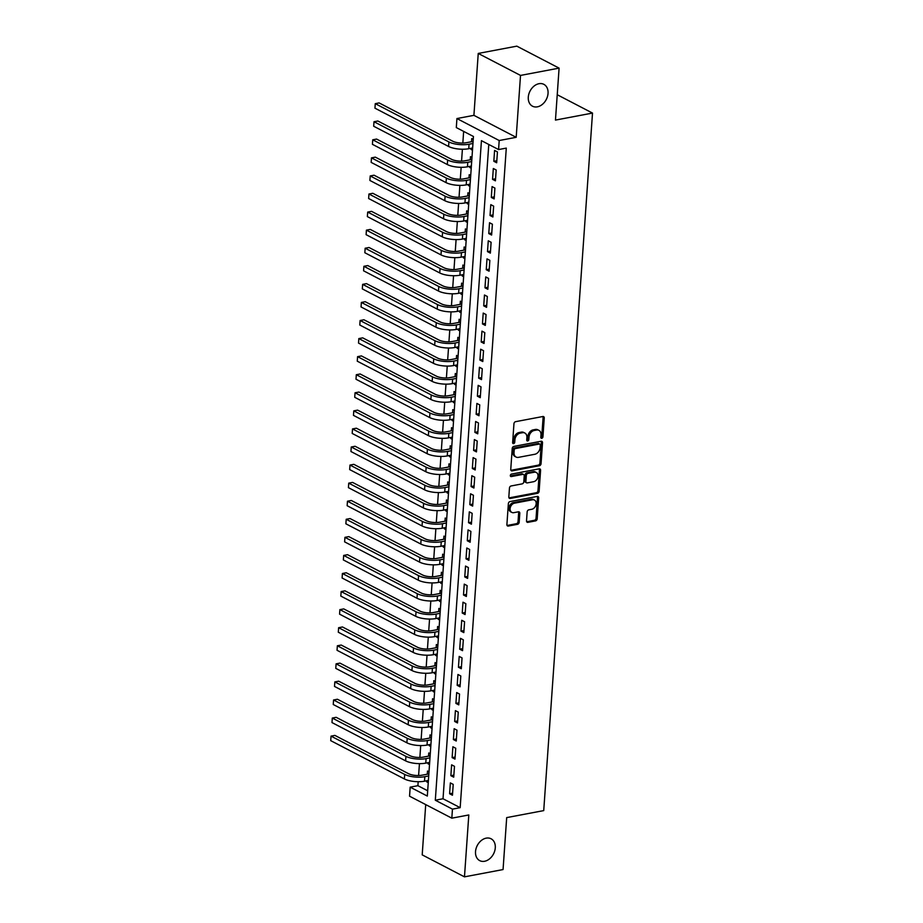 <?xml version="1.0" encoding="UTF-8"?>
<svg xmlns="http://www.w3.org/2000/svg" width="923" height="923" viewBox="0 0 923 923"><rect width="100%" height="100%" fill="white"/><g stroke="black" fill="none" stroke-linecap="round" stroke-linejoin="round"><path stroke-width="1.38" d="M541.789 438.287A1.327 0.981 117.5 0 0 542.932 436.844L544.247 418.004A1.892 1.408 117.5 0 0 542.862 416.515L515.588 421.673A1.892 1.408 117.5 0 0 513.949 423.726L512.634 442.579A1.327 0.981 117.5 0 0 514.757 442.175L514.93 439.74A6.046 4.488 117.5 0 1 520.168 433.141L522.441 432.714A6.046 4.488 117.5 0 1 524.829 433.025A6.046 4.488 117.5 0 1 526.895 437.467L526.721 439.913A1.327 0.981 117.5 0 0 528.844 439.51L529.017 437.075A6.046 4.488 117.5 0 1 534.255 430.476L536.528 430.049A6.046 4.488 117.5 0 1 538.928 430.36A6.046 4.488 117.5 0 1 540.982 434.814L540.809 437.248A1.327 0.981 117.5 0 0 541.789 438.287M540.843 437.64A1.327 0.981 117.5 0 0 541.789 436.256L543.105 417.404A1.892 1.408 117.5 0 0 542.943 416.504M512.657 442.959A1.327 0.981 117.5 0 0 513.615 441.575L513.788 439.14L514.93 439.74M526.756 440.294A1.327 0.981 117.5 0 0 527.702 438.921L527.875 436.475L529.017 437.075M486.213 838.142A12.322 9.149 117.5 0 0 476.083 848.491A12.322 9.149 117.5 0 0 479.729 860.64A12.322 9.149 117.5 0 0 484.598 861.274A12.322 9.149 117.5 0 0 494.728 850.925A12.322 9.149 117.5 0 0 491.094 838.788A12.322 9.149 117.5 0 0 486.213 838.142M538.974 83.705A12.322 9.149 117.5 0 0 528.844 94.054A12.322 9.149 117.5 0 0 532.479 106.191A12.322 9.149 117.5 0 0 537.359 106.837A12.322 9.149 117.5 0 0 547.489 96.488A12.322 9.149 117.5 0 0 543.843 84.339A12.322 9.149 117.5 0 0 538.974 83.705M526.525 520.86A1.892 1.408 117.5 0 0 527.91 522.349L535.559 520.895A1.892 1.408 117.5 0 0 537.198 518.841L538.663 497.912A1.892 1.408 117.5 0 0 537.278 496.424L510.004 501.57A1.892 1.408 117.5 0 0 508.365 503.635L506.9 524.564A1.892 1.408 117.5 0 0 508.296 526.052L517.538 524.31A1.892 1.408 117.5 0 0 519.176 522.245L519.799 513.292A1.892 1.408 117.5 0 0 518.403 511.804L513.823 512.669A5.053 3.75 117.5 0 1 511.827 512.403A5.053 3.75 117.5 0 1 510.327 507.419A5.053 3.75 117.5 0 1 514.492 503.173L532.444 499.781A5.053 3.75 117.5 0 1 534.44 500.047A5.053 3.75 117.5 0 1 535.94 505.031A5.053 3.75 117.5 0 1 531.775 509.277L528.787 509.842A1.892 1.408 117.5 0 0 527.148 511.896L526.525 520.86M452.455 809.136L451.82 818.17L409.547 796.191L410.181 787.157L427.314 796.064L473.441 136.489L456.308 127.582L456.931 118.548L499.205 140.527L498.57 149.561L481.437 140.654L435.31 800.218L452.455 809.136L460.173 807.671L506.289 148.107L498.57 149.561M559.096 68.129L520.514 75.421L478.241 53.442L516.822 46.15L559.096 68.129L555.461 120.082L592.508 113.079L543.728 810.602L506.692 817.605L503.058 869.558L464.477 876.85L468.803 814.963L451.82 818.17M478.241 53.442L473.914 115.34L516.188 137.319L520.514 75.421M516.188 137.319L499.205 140.527M539.424 465.734A1.892 1.408 117.5 0 0 541.063 463.669L542.516 442.74A1.892 1.408 117.5 0 0 541.132 441.252L513.857 446.409A1.892 1.408 117.5 0 0 512.219 448.474L510.754 469.403A1.892 1.408 117.5 0 0 512.15 470.892L539.424 465.734L538.282 465.146A1.892 1.408 117.5 0 0 539.92 463.081L541.374 442.152A1.892 1.408 117.5 0 0 541.213 441.24M540.59 470.326L539.124 491.255A1.892 1.408 117.5 0 1 537.486 493.32L510.223 498.466A1.892 1.408 117.5 0 1 508.827 496.989L509.461 488.025A1.892 1.408 117.5 0 1 511.1 485.971L522.153 483.871A1.892 1.408 117.5 0 0 523.791 481.818L524.206 475.876A1.892 1.408 117.5 0 0 522.822 474.387L511.307 476.568A1.327 0.981 117.5 0 1 511.48 474.076L539.205 468.838A1.892 1.408 117.5 0 1 540.59 470.326L539.447 469.726L537.982 490.667L539.124 491.255M425.711 804.591L422.203 854.871L464.477 876.85M426.83 780.754L426.749 781.873L428.33 781.573M429.01 771.813L427.511 771.028L427.291 774.189M428.087 762.686L428.018 763.794L429.599 763.494M430.28 753.745L428.768 752.96L428.549 756.122M429.357 744.619L429.276 745.726L430.856 745.426M431.537 735.666L430.037 734.881L429.818 738.054M430.614 726.551L430.545 727.659L432.126 727.359M432.806 717.598L431.295 716.813L431.076 719.975M431.883 708.472L431.802 709.591L433.383 709.291M434.064 699.53L432.564 698.746L432.345 701.907M433.141 690.404L433.072 691.512L434.652 691.223M435.333 681.462L433.822 680.678L433.602 683.839M434.41 672.336L434.329 673.444L435.91 673.144M436.591 663.383L435.091 662.599L434.871 665.771M435.668 654.269L435.598 655.376L437.179 655.076M437.86 645.315L436.348 644.531L436.129 647.692M436.937 636.201L436.856 637.308L438.437 637.008M439.117 627.248L437.617 626.463L437.398 629.624M438.194 618.122L438.125 619.241L439.706 618.941M440.386 609.18L438.875 608.395L438.656 611.557M439.463 600.054L439.383 601.161L440.963 600.861M441.656 591.101L440.144 590.328L439.925 593.489M440.733 581.986L440.652 583.094L442.232 582.794M442.913 573.033L441.413 572.248L441.182 575.41M441.99 563.918L441.909 565.026L443.49 564.726M444.182 554.965L442.671 554.181L442.452 557.342M443.259 545.839L443.178 546.958L444.759 546.658M445.44 536.898L443.94 536.113L443.709 539.274M444.517 527.771L444.436 528.879L446.017 528.579M446.709 518.818L445.198 518.045L444.978 521.207M445.786 509.704L445.705 510.811L447.286 510.511M447.967 500.751L446.467 499.966L446.236 503.127M447.044 491.636L446.963 492.744L448.555 492.444M449.236 482.683L447.724 481.898L447.505 485.06M448.313 473.557L448.232 474.676L449.813 474.376M450.493 464.615L448.993 463.831L448.763 466.992M449.57 455.489L449.489 456.597L451.082 456.297M451.762 446.547L450.251 445.763L450.032 448.924M450.839 437.421L450.759 438.529L452.339 438.229M453.02 428.468L451.52 427.684L451.301 430.845M452.097 419.354L452.016 420.461L453.608 420.161M454.289 410.4L452.778 409.616L452.558 412.777M453.366 401.274L453.285 402.393L454.866 402.093M455.547 392.333L454.047 391.548L453.828 394.709M454.624 383.207L454.554 384.314L456.135 384.026M456.816 374.265L455.304 373.48L455.085 376.642M455.893 365.139L455.812 366.246L457.393 365.946M458.073 356.186L456.573 355.401L456.354 358.574M457.15 347.071L457.081 348.179L458.662 347.879M459.342 338.118L457.831 337.333L457.612 340.495M458.419 328.992L458.339 330.111L459.919 329.811M460.6 320.05L459.1 319.266L458.881 322.427M459.677 310.924L459.608 312.032L461.188 311.743M461.869 301.983L460.358 301.198L460.139 304.359M460.946 292.856L460.865 293.964L462.446 293.664M463.127 283.903L461.627 283.119L461.408 286.292M462.204 274.789L462.135 275.896L463.715 275.596M464.396 265.836L462.885 265.051L462.665 268.212M463.473 256.721L463.392 257.829L464.973 257.529M465.654 247.768L464.154 246.983L463.934 250.145M464.731 238.642L464.661 239.761L466.242 239.461M466.923 229.7L465.411 228.916L465.192 232.077M466 220.574L465.919 221.682L467.5 221.382M468.18 211.621L466.68 210.848L466.461 214.009M467.257 202.506L467.188 203.614L468.769 203.314M469.449 193.553L467.938 192.769L467.719 195.93M468.526 184.438L468.446 185.546L470.026 185.246M470.718 175.485L469.207 174.701L468.988 177.862M469.795 166.359L469.715 167.478L471.295 167.178M471.976 157.418L470.476 156.633L470.245 159.794M496.678 162.771L497.439 151.926L494.59 150.437L493.828 161.283L496.678 162.771M495.42 180.839L496.182 169.994L493.32 168.517L492.559 179.35L495.42 180.839M494.151 198.907L494.913 188.073L492.051 186.584L491.301 197.43L494.151 198.907M492.894 216.986L493.643 206.141L490.794 204.652L490.032 215.497L492.894 216.986M491.624 235.053L492.386 224.208L489.525 222.72L488.775 233.565L491.624 235.053M490.367 253.121L491.117 242.276L488.267 240.799L487.506 251.633L490.367 253.121M489.098 271.189L489.859 260.355L486.998 258.867L486.248 269.712L489.098 271.189M487.84 289.268L488.59 278.423L485.74 276.935L484.979 287.78L487.84 289.268M486.571 307.336L487.332 296.491L484.471 295.002L483.721 305.848L486.571 307.336M485.313 325.404L486.063 314.558L483.214 313.082L482.452 323.915L485.313 325.404M484.044 343.471L484.806 332.626L481.944 331.149L481.195 341.995L484.044 343.471M482.787 361.539L483.537 350.705L480.687 349.217L479.925 360.062L482.787 361.539M481.518 379.618L482.279 368.773L479.418 367.285L478.668 378.13L481.518 379.618M480.26 397.686L481.01 386.841L478.16 385.353L477.399 396.198L480.26 397.686M478.991 415.754L479.752 404.909L476.891 403.432L476.13 414.265L478.991 415.754M477.733 433.822L478.483 422.988L475.633 421.499L474.872 432.345L477.733 433.822M476.464 451.901L477.226 441.056L474.364 439.567L473.603 450.412L476.464 451.901M475.195 469.969L475.956 459.123L473.107 457.635L472.345 468.48L475.195 469.969M473.937 488.036L474.699 477.191L471.838 475.714L471.076 486.548L473.937 488.036M472.668 506.104L473.43 495.27L470.58 493.782L469.819 504.627L472.668 506.104M471.411 524.183L472.172 513.338L469.311 511.85L468.549 522.695L471.411 524.183M470.142 542.251L470.903 531.406L468.053 529.917L467.292 540.763L470.142 542.251M468.884 560.319L469.645 549.473L466.784 547.997L466.023 558.83L468.884 560.319M467.615 578.386L468.376 567.553L465.527 566.064L464.765 576.91L467.615 578.386M466.357 596.466L467.119 585.62L464.257 584.132L463.496 594.977L466.357 596.466M465.088 614.533L465.85 603.688L462.988 602.2L462.238 613.045L465.088 614.533M463.831 632.601L464.581 621.756L461.731 620.279L460.969 631.113L463.831 632.601M462.561 650.669L463.323 639.835L460.462 638.347L459.712 649.192L462.561 650.669M461.304 668.737L462.054 657.903L459.204 656.415L458.443 667.26L461.304 668.737M460.035 686.816L460.796 675.971L457.935 674.482L457.185 685.327L460.035 686.816M458.777 704.884L459.527 694.038L456.677 692.562L455.916 703.395L458.777 704.884M457.508 722.951L458.269 712.106L455.408 710.629L454.658 721.463L457.508 722.951M456.25 741.019L457 730.185L454.151 728.697L453.389 739.542L456.25 741.019M454.981 759.098L455.743 748.253L452.881 746.765L452.132 757.61L454.981 759.098M453.724 777.166L454.474 766.321L451.624 764.832L450.862 775.678L453.724 777.166M488.786 144.473L443.028 798.764L460.173 807.671M450.355 782.912L449.605 793.745L452.455 795.234L453.216 784.388L450.355 782.912M463.646 131.401L462.838 143.065M462.4 149.238L461.569 161.133M461.142 167.305L460.312 179.2M459.873 185.385L459.043 197.268M458.616 203.452L457.785 215.347M457.346 221.52L456.516 233.415M456.089 239.588L455.258 251.483M454.82 257.667L453.989 269.551M453.562 275.735L452.731 287.63M452.293 293.802L451.462 305.698M451.035 311.87L450.205 323.765M449.766 329.949L448.936 341.833M448.509 348.017L447.667 359.912M447.24 366.085L446.409 377.98M445.982 384.153L445.14 396.048M444.713 402.22L443.882 414.115M443.444 420.3L442.613 432.183M442.186 438.367L441.356 450.262M440.917 456.435L440.086 468.33M439.66 474.503L438.829 486.398M438.39 492.582L437.56 504.466M437.133 510.65L436.302 522.545M435.864 528.717L435.033 540.613M434.606 546.785L433.775 558.68M433.337 564.864L432.506 576.748M432.079 582.932L431.249 594.827M430.81 601L429.98 612.895M429.553 619.068L428.722 630.963M428.284 637.147L427.453 649.031M427.026 655.215L426.195 667.11M425.757 673.282L424.926 685.178M424.499 691.35L423.669 703.245M423.23 709.429L422.399 721.313M421.973 727.497L421.142 739.381M420.703 745.565L419.873 757.46M419.446 763.633L418.604 775.528M418.177 781.7L417.9 785.692L427.684 790.78M473.245 139.338L471.734 138.565L471.515 141.727M471.053 148.291L470.972 149.399L472.484 150.184M469.715 167.478L471.215 168.251M468.446 185.546L469.957 186.331M467.188 203.614L468.688 204.398M465.919 221.682L467.43 222.466M464.661 239.761L466.161 240.534M463.392 257.829L464.904 258.613M462.135 275.896L463.634 276.681M460.865 293.964L462.377 294.749M459.608 312.032L461.108 312.816M458.339 330.111L459.85 330.896M457.081 348.179L458.581 348.963M455.812 366.246L457.323 367.031M454.554 384.314L456.054 385.099M453.285 402.393L454.797 403.178M452.016 420.461L453.528 421.246M450.759 438.529L452.27 439.313M449.489 456.597L451.001 457.381M448.232 474.676L449.732 475.449M446.963 492.744L448.474 493.528M445.705 510.811L447.205 511.596M444.436 528.879L445.947 529.664M443.178 546.958L444.678 547.731M441.909 565.026L443.421 565.811M440.652 583.094L442.152 583.878M439.383 601.161L440.894 601.946M438.125 619.241L439.625 620.014M436.856 637.308L438.367 638.093M435.598 655.376L437.098 656.161M434.329 673.444L435.841 674.228M433.072 691.512L434.571 692.296M431.802 709.591L433.314 710.375M430.545 727.659L432.045 728.443M429.276 745.726L430.787 746.511M428.018 763.794L429.518 764.579M426.749 781.873L428.26 782.658M592.508 113.079L557.238 94.734M417.9 785.692L410.181 787.157M473.914 115.34L456.931 118.548M443.028 798.764L435.31 800.218M470.972 149.399L472.553 149.099M493.828 161.283L496.828 160.717M492.559 179.35L495.559 178.785M491.301 197.43L494.301 196.853M490.032 215.497L493.032 214.932M488.775 233.565L491.774 233M487.506 251.633L490.505 251.068M486.248 269.712L489.248 269.135M484.979 287.78L487.979 287.215M483.721 305.848L486.721 305.282M482.452 323.915L485.452 323.35M481.195 341.995L484.194 341.418M479.925 360.062L482.925 359.497M478.668 378.13L481.668 377.565M477.399 396.198L480.398 395.632M476.13 414.265L479.129 413.7M474.872 432.345L477.872 431.779M473.603 450.412L476.603 449.847M472.345 468.48L475.345 467.915M471.076 486.548L474.076 485.983M469.819 504.627L472.818 504.05M468.549 522.695L471.549 522.13M467.292 540.763L470.292 540.197M466.023 558.83L469.022 558.265M464.765 576.91L467.765 576.333M463.496 594.977L466.496 594.412M462.238 613.045L465.238 612.48M460.969 631.113L463.969 630.547M459.712 649.192L462.711 648.615M458.443 667.26L461.442 666.694M457.185 685.327L460.185 684.762M455.916 703.395L458.916 702.83M454.658 721.463L457.658 720.898M453.389 739.542L456.389 738.977M452.132 757.61L455.131 757.045M450.862 775.678L453.862 775.112M449.605 793.745L452.605 793.18M538.928 430.36L537.786 429.772A6.046 4.488 117.5 0 0 535.386 429.46L536.528 430.049M527.875 436.475A6.046 4.488 117.5 0 1 533.113 429.887L535.386 429.46M524.829 433.025L523.687 432.437A6.046 4.488 117.5 0 0 521.299 432.114L522.441 432.714M513.788 439.14A6.046 4.488 117.5 0 1 519.026 432.552L521.299 432.114M510.927 470.303A1.892 1.408 117.5 0 0 511.007 470.292L538.282 465.146M540.267 445.094A1.327 0.981 117.5 0 0 539.286 444.055L515.357 448.578A1.327 0.981 117.5 0 0 514.203 450.02L514.03 452.593A6.046 4.488 117.5 0 0 516.084 457.047A6.046 4.488 117.5 0 0 518.472 457.358L534.844 454.266A6.046 4.488 117.5 0 0 540.082 447.667L540.267 445.094M539.817 444.125L538.674 443.525A1.327 0.981 117.5 0 0 538.144 443.455L539.286 444.055M516.084 457.047L514.942 456.447A6.046 4.488 117.5 0 1 512.888 452.005L513.061 449.432A1.327 0.981 117.5 0 1 514.215 447.99L538.144 443.455M509 497.889A1.892 1.408 117.5 0 0 509.081 497.878L536.344 492.72A1.892 1.408 117.5 0 0 537.982 490.667M523.56 474.48L522.418 473.891A1.892 1.408 117.5 0 0 521.68 473.787L510.361 475.933M533.632 481.702A5.053 3.75 117.5 0 0 537.786 477.456A5.053 3.75 117.5 0 0 536.298 472.484A5.053 3.75 117.5 0 0 534.29 472.218L527.968 473.407A1.892 1.408 117.5 0 0 526.329 475.472L525.914 481.414A1.892 1.408 117.5 0 0 527.31 482.902L533.632 481.702M536.298 472.484L535.155 471.884A5.053 3.75 117.5 0 0 533.148 471.618L534.29 472.218M526.56 482.81L525.418 482.21A1.892 1.408 117.5 0 1 524.772 480.825L525.187 474.884A1.892 1.408 117.5 0 1 526.825 472.818L533.148 471.618M539.447 469.726A1.892 1.408 117.5 0 0 539.286 468.826M534.44 500.047L533.298 499.447A5.053 3.75 117.5 0 0 531.302 499.193L532.444 499.781M511.827 512.403L510.684 511.815A5.053 3.75 117.5 0 1 509.184 506.831A5.053 3.75 117.5 0 1 513.35 502.585L531.302 499.193M507.073 525.475A1.892 1.408 117.5 0 0 507.154 525.464L516.395 523.71A1.892 1.408 117.5 0 0 518.034 521.657L518.657 512.692A1.892 1.408 117.5 0 0 518.484 511.792M526.687 521.76A1.892 1.408 117.5 0 0 526.768 521.749L534.417 520.307A1.892 1.408 117.5 0 0 536.055 518.241L537.521 497.312A1.892 1.408 117.5 0 0 537.348 496.412M473.095 141.438L466.184 142.73A9.622 3.254 -176 0 1 452.755 141.219L379.122 102.926L375.269 103.664L448.901 141.946A14.433 4.869 4 0 0 469.046 144.219L472.957 143.48M374.946 108.176L375.269 103.664L374.946 108.176L448.59 146.469A14.433 4.869 4 0 0 468.734 148.73L472.634 147.992M471.826 159.517L464.927 160.798A9.622 3.254 -176 0 1 451.497 159.287L377.865 121.005L374 121.732L447.632 160.014A14.433 4.869 4 0 0 467.776 162.286L471.688 161.548M373.688 126.243L374 121.732L373.688 126.243L447.32 164.536A14.433 4.869 4 0 0 467.465 166.798L471.376 166.059M470.568 177.585L463.658 178.866A9.622 3.254 -176 0 1 450.228 177.354L376.596 139.073L372.742 139.8L446.374 178.093A14.433 4.869 4 0 0 466.519 180.354L470.418 179.616M372.419 144.323L372.742 139.8L372.419 144.323L446.051 182.604A14.433 4.869 4 0 0 466.196 184.877L470.107 184.138M469.299 195.653L462.4 196.945A9.622 3.254 -176 0 1 448.97 195.434L375.338 157.141L371.473 157.868L445.105 196.161A14.433 4.869 4 0 0 465.25 198.422L469.161 197.684M371.161 162.39L371.473 157.868L371.161 162.39L444.794 200.672A14.433 4.869 4 0 0 464.938 202.945L468.849 202.206M468.042 213.698L461.131 215.013A9.622 3.254 -176 0 1 447.701 213.501L374.069 175.208L370.215 175.947L443.848 214.228A14.433 4.869 4 0 0 463.992 216.501L467.892 215.763M369.892 180.458L370.215 175.947L369.892 180.458L443.525 218.751A14.433 4.869 4 0 0 463.669 221.012L467.58 220.274M466.773 231.8L459.873 233.081A9.622 3.254 -176 0 1 446.444 231.569L372.811 193.288L368.946 194.015L442.579 232.296A14.433 4.869 4 0 0 462.723 234.569L466.634 233.831M368.635 198.526L368.946 194.015L368.635 198.526L442.267 236.819A14.433 4.869 4 0 0 462.411 239.08L466.323 238.342M465.48 249.856L458.604 251.148A9.622 3.254 -176 0 1 445.174 249.637L371.542 211.355L367.689 212.082L441.321 250.375A14.433 4.869 4 0 0 461.465 252.637L465.365 251.898M367.366 216.605L367.689 212.082L367.366 216.605L440.998 254.886A14.433 4.869 4 0 0 461.142 257.159L465.054 256.421M464.246 267.935L457.346 269.228A9.622 3.254 -176 0 1 443.917 267.716L370.285 229.423L366.419 230.15L440.052 268.443A14.433 4.869 4 0 0 460.196 270.704L464.107 269.966M366.108 234.673L366.419 230.15L366.108 234.673L439.74 272.954A14.433 4.869 4 0 0 459.885 275.227L463.796 274.489M462.988 286.003L456.077 287.295A9.622 3.254 -176 0 1 442.648 285.784L369.015 247.491L365.162 248.229L438.794 286.511A14.433 4.869 4 0 0 458.939 288.784L462.838 288.045M364.839 252.74L365.162 248.229L364.839 252.74L438.471 291.033A14.433 4.869 4 0 0 458.616 293.295L462.527 292.556M461.696 304.059L454.82 305.363A9.622 3.254 -176 0 1 441.39 303.852L367.758 265.57L363.893 266.297L437.525 304.578A14.433 4.869 4 0 0 457.67 306.851L461.581 306.113M363.581 270.808L363.893 266.297L363.581 270.808L437.214 309.101A14.433 4.869 4 0 0 457.358 311.363L461.258 310.624M460.427 322.139L453.551 323.431A9.622 3.254 -176 0 1 440.121 321.919L366.489 283.638L362.635 284.365L436.267 322.658A14.433 4.869 4 0 0 456.412 324.919L460.312 324.181M362.312 288.887L362.635 284.365L362.312 288.887L435.944 327.169A14.433 4.869 4 0 0 456.089 329.442L460 328.703M459.192 340.218L452.293 341.51A9.622 3.254 -176 0 1 438.863 339.999L365.231 301.706L361.366 302.432L434.998 340.725A14.433 4.869 4 0 0 455.143 342.987L459.054 342.248M361.055 306.955L361.366 302.432L361.055 306.955L434.687 345.237A14.433 4.869 4 0 0 454.831 347.51L458.731 346.771M457.935 358.251L451.024 359.578A9.622 3.254 -176 0 1 437.594 358.066L363.962 319.773L360.108 320.512L433.741 358.793A14.433 4.869 4 0 0 453.885 361.066L457.785 360.316M359.785 325.023L360.108 320.512L359.785 325.023L433.418 363.316A14.433 4.869 4 0 0 453.562 365.577L457.473 364.839M456.666 376.365L449.766 377.645A9.622 3.254 -176 0 1 436.337 376.134L362.704 337.853L358.839 338.579L432.472 376.861A14.433 4.869 4 0 0 452.616 379.134L456.527 378.395M358.528 343.091L358.839 338.579L358.528 343.091L432.16 381.384A14.433 4.869 4 0 0 452.305 383.645L456.204 382.907M455.408 394.433L448.497 395.713A9.622 3.254 -176 0 1 435.068 394.202L361.435 355.92L357.582 356.647L431.214 394.929A14.433 4.869 4 0 0 451.359 397.202L455.258 396.463M357.259 361.17L357.582 356.647L357.259 361.17L430.891 399.451A14.433 4.869 4 0 0 451.035 401.724L454.947 400.986M454.139 412.5L447.24 413.781A9.622 3.254 -176 0 1 433.81 412.281L360.166 373.988L356.313 374.715L429.945 413.008A14.433 4.869 4 0 0 450.089 415.269L454.001 414.531M356.001 379.238L356.313 374.715L356.001 379.238L429.633 417.519A14.433 4.869 4 0 0 449.778 419.792L453.678 419.054M452.881 430.568L445.971 431.86A9.622 3.254 -176 0 1 432.541 430.349L358.909 392.056L355.043 392.783L428.687 431.076A14.433 4.869 4 0 0 448.832 433.337L452.731 432.599M354.732 397.305L355.043 392.783L354.732 397.305L428.364 435.598A14.433 4.869 4 0 0 448.509 437.86L452.42 437.121M451.589 448.624L444.701 449.928A9.622 3.254 -176 0 1 431.272 448.416L357.639 410.124L353.786 410.862L427.418 449.143A14.433 4.869 4 0 0 447.563 451.416L451.474 450.678M353.474 415.373L353.786 410.862L353.474 415.373L427.107 453.666A14.433 4.869 4 0 0 447.251 455.927L451.151 455.189M450.32 466.703L443.444 467.996A9.622 3.254 -176 0 1 430.014 466.484L356.382 428.203L352.517 428.93L426.161 467.211A14.433 4.869 4 0 0 446.305 469.484L450.205 468.746M352.205 433.441L352.517 428.93L352.205 433.441L425.838 471.734A14.433 4.869 4 0 0 445.982 473.995L449.893 473.257M449.086 484.783L442.175 486.063A9.622 3.254 -176 0 1 428.745 484.552L355.113 446.271L351.259 446.997L424.892 485.29A14.433 4.869 4 0 0 445.036 487.552L448.947 486.813M350.948 451.52L351.259 446.997L350.948 451.52L424.58 489.801A14.433 4.869 4 0 0 444.724 492.074L448.624 491.336M447.817 502.85L440.917 504.143A9.622 3.254 -176 0 1 427.487 502.631L353.855 464.338L349.99 465.065L423.622 503.358A14.433 4.869 4 0 0 443.767 505.619L447.678 504.881M349.679 469.588L349.99 465.065L349.679 469.588L423.311 507.869A14.433 4.869 4 0 0 443.455 510.142L447.367 509.404M446.559 520.918L439.648 522.21A9.622 3.254 -176 0 1 426.218 520.699L352.586 482.406L348.732 483.144L422.365 521.426A14.433 4.869 4 0 0 442.509 523.699L446.42 522.96M348.421 487.656L348.732 483.144L348.421 487.656L422.053 525.948A14.433 4.869 4 0 0 442.198 528.21L446.097 527.471M445.29 538.997L438.39 540.278A9.622 3.254 -176 0 1 424.961 538.767L351.328 500.485L347.463 501.212L421.096 539.494A14.433 4.869 4 0 0 441.24 541.766L445.151 541.028M347.152 505.723L347.463 501.212L347.152 505.723L420.784 544.016A14.433 4.869 4 0 0 440.929 546.278L444.84 545.539M444.032 557.065L437.121 558.346A9.622 3.254 -176 0 1 423.692 556.834L350.059 518.553L346.206 519.28L419.838 557.573A14.433 4.869 4 0 0 439.983 559.834L443.894 559.096M345.883 523.803L346.206 519.28L345.883 523.803L419.527 562.084A14.433 4.869 4 0 0 439.671 564.357L443.571 563.618M442.775 575.098L435.864 576.425A9.622 3.254 -176 0 1 422.434 574.914L348.802 536.621L344.937 537.348L418.569 575.64A14.433 4.869 4 0 0 438.713 577.902L442.625 577.163M344.625 541.87L344.937 537.348L344.625 541.87L418.257 580.152A14.433 4.869 4 0 0 438.402 582.425L442.313 581.686M441.506 593.201L434.595 594.493A9.622 3.254 -176 0 1 421.165 592.981L347.533 554.688L343.679 555.427L417.311 593.708A14.433 4.869 4 0 0 437.456 595.981L441.356 595.243M343.356 559.938L343.679 555.427L343.356 559.938L416.988 598.231A14.433 4.869 4 0 0 437.133 600.492L441.044 599.754M440.236 611.28L433.337 612.56A9.622 3.254 -176 0 1 419.907 611.049L346.275 572.768L342.41 573.495L416.042 611.776A14.433 4.869 4 0 0 436.187 614.049L440.098 613.31M342.098 578.006L342.41 573.495L342.098 578.006L415.731 616.299A14.433 4.869 4 0 0 435.875 618.56L439.786 617.822M438.979 629.348L432.068 630.628A9.622 3.254 -176 0 1 418.638 629.117L345.006 590.835L341.152 591.562L414.785 629.855A14.433 4.869 4 0 0 434.929 632.117L438.829 631.378M340.829 596.085L341.152 591.562L340.829 596.085L414.462 634.366A14.433 4.869 4 0 0 434.606 636.639L438.517 635.901M437.71 647.415L430.81 648.707A9.622 3.254 -176 0 1 417.381 647.196L343.748 608.903L339.883 609.63L413.516 647.923A14.433 4.869 4 0 0 433.66 650.184L437.571 649.446M339.572 614.153L339.883 609.63L339.572 614.153L413.204 652.434A14.433 4.869 4 0 0 433.349 654.707L437.26 653.969M436.452 665.483L429.541 666.775A9.622 3.254 -176 0 1 416.111 665.264L342.479 626.971L338.626 627.709L412.258 665.991A14.433 4.869 4 0 0 432.402 668.264L436.302 667.525M338.303 632.22L338.626 627.709L338.303 632.22L411.935 670.513A14.433 4.869 4 0 0 432.079 672.775L435.991 672.036M435.16 683.539L428.284 684.843A9.622 3.254 -176 0 1 414.854 683.332L341.222 645.05L337.356 645.777L410.989 684.058A14.433 4.869 4 0 0 431.133 686.331L435.045 685.593M337.045 650.288L337.356 645.777L337.045 650.288L410.677 688.581A14.433 4.869 4 0 0 430.822 690.842L434.733 690.104M433.925 701.63L427.014 702.911A9.622 3.254 -176 0 1 413.585 701.399L339.952 663.118L336.099 663.845L409.731 702.138A14.433 4.869 4 0 0 429.876 704.399L433.775 703.661M335.776 668.367L336.099 663.845L335.776 668.367L409.408 706.649A14.433 4.869 4 0 0 429.553 708.922L433.464 708.183M432.656 719.663L425.757 720.99A9.622 3.254 -176 0 1 412.327 719.479L338.695 681.186L334.83 681.912L408.462 720.205A14.433 4.869 4 0 0 428.607 722.467L432.518 721.728M334.518 686.435L334.83 681.912L334.518 686.435L408.151 724.717A14.433 4.869 4 0 0 428.295 726.989L432.195 726.251M431.399 737.731L424.488 739.058A9.622 3.254 -176 0 1 411.058 737.546L337.426 699.253L333.572 699.98L407.205 738.273A14.433 4.869 4 0 0 427.349 740.534L431.249 739.796M333.249 704.503L333.572 699.98L333.249 704.503L406.881 742.796A14.433 4.869 4 0 0 427.026 745.057L430.937 744.319M430.13 755.845L423.23 757.125A9.622 3.254 -176 0 1 409.8 755.614L336.168 717.321L332.303 718.059L405.935 756.341A14.433 4.869 4 0 0 426.08 758.614L429.991 757.875M331.992 722.571L332.303 718.059L331.992 722.571L405.624 760.864A14.433 4.869 4 0 0 425.768 763.125L429.668 762.386M428.872 773.912L421.961 775.193A9.622 3.254 -176 0 1 408.531 773.682L334.899 735.4L331.045 736.127L404.678 774.409A14.433 4.869 4 0 0 424.822 776.681L428.722 775.943M330.722 740.65L331.045 736.127L330.722 740.65L404.355 778.931A14.433 4.869 4 0 0 424.499 781.204L428.41 780.466M541.789 436.256L542.932 436.844M513.615 441.575L514.757 442.175M527.702 438.921L528.844 439.51M533.113 429.887L534.255 430.476M519.026 432.552L520.168 433.141M543.105 417.404L544.247 418.004M511.007 470.292L512.15 470.892M541.374 442.152L542.516 442.74M539.92 463.081L541.063 463.669M514.215 447.99L515.357 448.578M513.061 449.432L514.203 450.02M512.888 452.005L514.03 452.593M536.344 492.72L537.486 493.32M509.081 497.878L510.223 498.466M521.68 473.787L522.822 474.387M510.419 476.106L511.307 476.568M526.825 472.818L527.968 473.407M525.187 474.884L526.329 475.472M524.772 480.825L525.914 481.414M513.35 502.585L514.492 503.173M518.657 512.692L519.799 513.292M518.034 521.657L519.176 522.245M516.395 523.71L517.538 524.31M507.154 525.464L508.296 526.052M537.521 497.312L538.663 497.912M536.055 518.241L537.198 518.841M534.417 520.307L535.559 520.895M526.768 521.749L527.91 522.349M469.046 144.219L468.734 148.73M448.901 141.946L448.59 146.469M467.776 162.286L467.465 166.798M447.632 160.014L447.32 164.536M466.519 180.354L466.196 184.877M446.374 178.093L446.051 182.604M465.25 198.422L464.938 202.945M445.105 196.161L444.794 200.672M463.992 216.501L463.669 221.012M443.848 214.228L443.525 218.751M462.723 234.569L462.411 239.08M442.579 232.296L442.267 236.819M461.465 252.637L461.142 257.159M441.321 250.375L440.998 254.886M460.196 270.704L459.885 275.227M440.052 268.443L439.74 272.954M458.939 288.784L458.616 293.295M438.794 286.511L438.471 291.033M457.67 306.851L457.358 311.363M437.525 304.578L437.214 309.101M456.412 324.919L456.089 329.442M436.267 322.658L435.944 327.169M455.143 342.987L454.831 347.51M434.998 340.725L434.687 345.237M453.885 361.066L453.562 365.577M433.741 358.793L433.418 363.316M452.616 379.134L452.305 383.645M432.472 376.861L432.16 381.384M451.359 397.202L451.035 401.724M431.214 394.929L430.891 399.451M450.089 415.269L449.778 419.792M429.945 413.008L429.633 417.519M448.832 433.337L448.509 437.86M428.687 431.076L428.364 435.598M447.563 451.416L447.251 455.927M427.418 449.143L427.107 453.666M446.305 469.484L445.982 473.995M426.161 467.211L425.838 471.734M445.036 487.552L444.724 492.074M424.892 485.29L424.58 489.801M443.767 505.619L443.455 510.142M423.622 503.358L423.311 507.869M442.509 523.699L442.198 528.21M422.365 521.426L422.053 525.948M441.24 541.766L440.929 546.278M421.096 539.494L420.784 544.016M439.983 559.834L439.671 564.357M419.838 557.573L419.527 562.084M438.713 577.902L438.402 582.425M418.569 575.64L418.257 580.152M437.456 595.981L437.133 600.492M417.311 593.708L416.988 598.231M436.187 614.049L435.875 618.56M416.042 611.776L415.731 616.299M434.929 632.117L434.606 636.639M414.785 629.855L414.462 634.366M433.66 650.184L433.349 654.707M413.516 647.923L413.204 652.434M432.402 668.264L432.079 672.775M412.258 665.991L411.935 670.513M431.133 686.331L430.822 690.842M410.989 684.058L410.677 688.581M429.876 704.399L429.553 708.922M409.731 702.138L409.408 706.649M428.607 722.467L428.295 726.989M408.462 720.205L408.151 724.717M427.349 740.534L427.026 745.057M407.205 738.273L406.881 742.796M426.08 758.614L425.768 763.125M405.935 756.341L405.624 760.864M424.822 776.681L424.499 781.204M404.678 774.409L404.355 778.931"/></g></svg>
